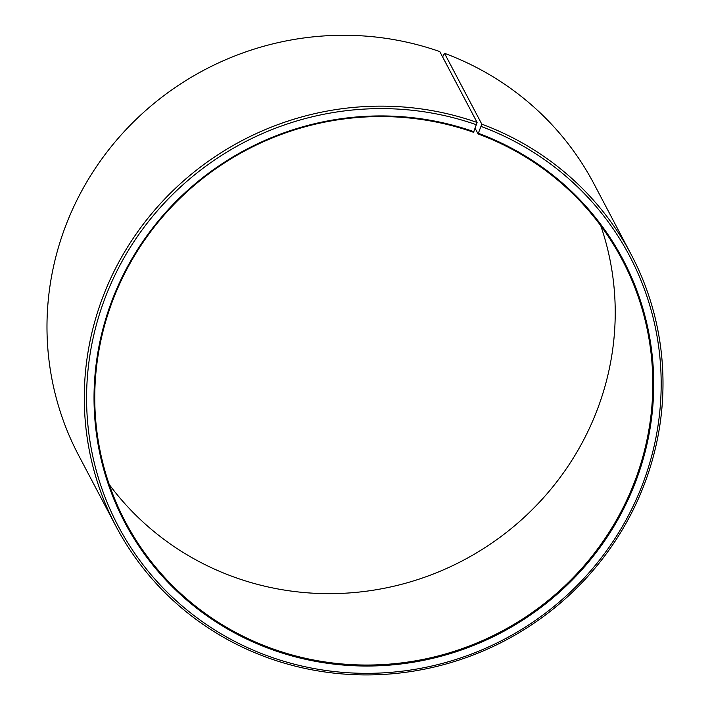 <?xml version="1.0" encoding="UTF-8"?>
<svg xmlns="http://www.w3.org/2000/svg" width="710" height="710" viewBox="0 0 710 710"><rect width="100%" height="100%" fill="white"/><g stroke="black" fill="none" stroke-linecap="round" stroke-linejoin="round"><path stroke-width="1.06" d="M475.203 128.457L478.087 133.933A280.84 272.383 -27.8 0 1 622.288 259.966A280.84 272.383 -27.8 0 1 579.671 570.734A280.84 272.383 -27.8 0 1 269.48 647.662A280.84 272.383 -27.8 0 1 125.279 521.628A280.84 272.383 -27.8 0 1 166.264 212.672A280.84 272.383 -27.8 0 1 473.552 132.3L477.102 122.457L439.801 51.599A291.242 282.465 -27.8 0 0 121.135 134.953A291.242 282.465 -27.8 0 0 78.632 455.35L115.934 526.208A291.242 282.465 -27.8 0 1 158.436 205.811A291.242 282.465 -27.8 0 1 477.102 122.457M600.758 225.709A280.84 272.383 -27.8 0 1 527.53 514.217A280.84 272.383 -27.8 0 1 231.895 576.272A280.84 272.383 -27.8 0 1 109.225 484.495M478.087 133.933L481.806 124.152L444.504 53.303L442.614 56.933M444.504 53.303A291.242 282.465 -27.8 0 1 594.048 183.996L631.35 254.855A291.242 282.465 -27.8 0 1 587.152 577.132A291.242 282.465 -27.8 0 1 265.478 656.901A291.242 282.465 -27.8 0 1 115.934 526.208M481.806 124.152A291.242 282.465 -27.8 0 1 631.35 254.855M481.273 126.504A289.165 280.45 -27.8 0 1 640.349 489.891A289.165 280.45 -27.8 0 1 266.49 655.454A289.165 280.45 -27.8 0 1 106.482 294.375A289.165 280.45 -27.8 0 1 476.605 124.818M478.487 133.356A281.675 273.19 -27.8 0 1 633.444 487.326A281.675 273.19 -27.8 0 1 269.267 648.603A281.675 273.19 -27.8 0 1 113.414 296.878A281.675 273.19 -27.8 0 1 473.943 131.714"/></g></svg>
